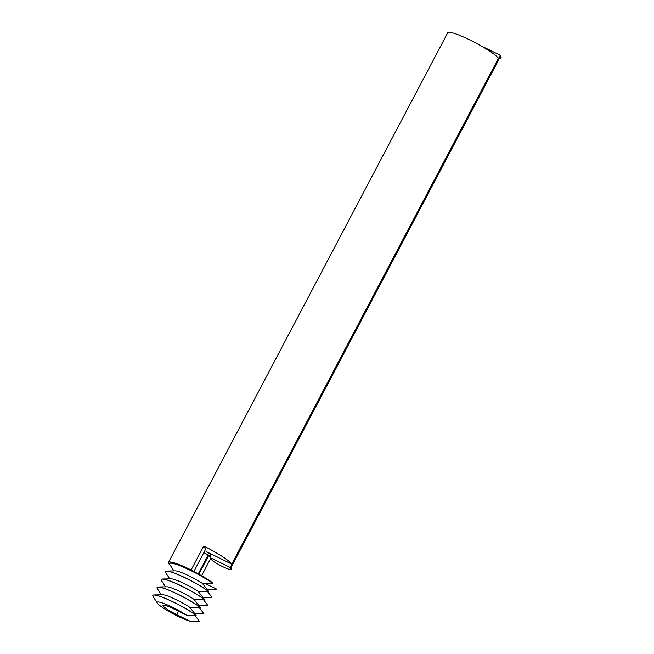 <?xml version="1.0" encoding="UTF-8"?>
<svg xmlns="http://www.w3.org/2000/svg" width="654" height="654" viewBox="0 0 654 654"><rect width="100%" height="100%" fill="white"/><g stroke="black" fill="none" stroke-linecap="round" stroke-linejoin="round"><path stroke-width="0.98" d="M207.105 589.287L216.172 589.434L216.4 589.001L205.094 583.458M173.939 570.893L169.934 564.77A27.272 3.76 27.8 0 1 169.648 563.593A27.272 3.76 27.8 0 1 190.494 570.427A27.272 3.76 27.8 0 1 212.893 583.556L202.282 583.311A19.481 2.681 -152.2 0 0 189.349 576.051A19.481 2.681 -152.2 0 0 175.272 570.868L166.623 571.056A27.272 3.76 -152.2 0 0 165.487 571.482A27.272 3.76 -152.2 0 0 165.47 571.522M202.282 583.311L208.732 591.437A27.272 3.76 -152.2 0 0 186.333 578.316A27.272 3.76 -152.2 0 0 166.623 571.056M202.912 597.249L211.97 597.404L207.514 591.527M169.738 578.864L165.732 572.732A27.272 3.76 27.8 0 1 165.446 571.555A27.272 3.76 27.8 0 1 186.292 578.398A27.272 3.76 27.8 0 1 208.691 591.518L198.08 591.273A19.481 2.681 -152.2 0 0 185.156 584.022A19.481 2.681 -152.2 0 0 171.07 578.831L162.421 579.019A27.272 3.76 -152.2 0 0 161.293 579.444A27.272 3.76 -152.2 0 0 161.268 579.485M198.08 591.273L204.53 599.407A27.272 3.76 -152.2 0 0 182.139 586.278A27.272 3.76 -152.2 0 0 162.421 579.019M198.71 605.212L207.768 605.367L203.32 599.489M165.544 586.826L161.538 580.703A27.272 3.76 27.8 0 1 161.244 579.526A27.272 3.76 27.8 0 1 182.098 586.36A27.272 3.76 27.8 0 1 204.489 599.481L193.878 599.244A19.481 2.681 -152.2 0 0 180.954 591.984A19.481 2.681 -152.2 0 0 166.876 586.801L158.219 586.981A27.272 3.76 -152.2 0 0 157.091 587.406A27.272 3.76 -152.2 0 0 157.066 587.447M193.878 599.244L200.337 607.37A27.272 3.76 -152.2 0 0 177.937 594.249A27.272 3.76 -152.2 0 0 158.219 586.981M194.508 613.182L203.574 613.338L199.118 607.452M161.342 594.788L157.336 588.665A27.272 3.76 27.8 0 1 157.05 587.488A27.272 3.76 27.8 0 1 177.896 594.322A27.272 3.76 27.8 0 1 200.287 607.452L189.676 607.206A19.481 2.681 -152.2 0 0 176.752 599.947A19.481 2.681 -152.2 0 0 162.674 594.764L154.025 594.952A27.272 3.76 -152.2 0 0 152.889 595.377A27.272 3.76 -152.2 0 0 152.873 595.418M189.676 607.206L196.135 615.332A27.272 3.76 -152.2 0 0 173.735 602.211A27.272 3.76 -152.2 0 0 154.025 594.952M194.917 615.422L199.372 621.3L189.922 621.128A20.266 2.796 27.8 0 1 177.545 616.093A20.266 2.796 27.8 0 1 157.393 603.143A20.266 2.796 27.8 0 1 172.672 607.345A20.266 2.796 27.8 0 1 186.643 615.242L196.094 615.414A27.272 3.76 27.8 0 0 173.694 602.293A27.272 3.76 27.8 0 0 152.848 595.459A27.272 3.76 27.8 0 0 153.134 596.628L157.393 603.143M498.691 58.835L498.789 58.885A28.866 3.973 27.8 0 1 498.822 59.628L232.137 565.44A28.866 3.973 27.8 0 1 231.369 565.857M498.789 58.885L232.105 564.704A28.866 3.973 27.8 0 1 232.137 565.44M210.711 558.516A28.866 3.973 27.8 0 1 210.67 558.5L201.579 575.749M169.648 563.593L169.877 563.151A27.272 3.76 27.8 0 1 190.723 569.994A27.272 3.76 27.8 0 1 191.328 570.288L191.132 569.945A28.866 3.973 -152.2 0 0 190.535 569.65A28.866 3.973 -152.2 0 0 168.47 562.415A28.866 3.973 -152.2 0 0 170.375 565.448M168.47 562.415L447.753 32.7A28.866 3.973 27.8 0 1 469.817 39.935A28.866 3.973 27.8 0 1 498.462 58.296L231.778 564.116A28.866 3.973 27.8 0 0 203.737 546.049L191.132 569.945M191.328 570.288A27.272 3.76 27.8 0 1 213.122 583.115L212.893 583.556M189.922 621.128L176.743 614.662A13.636 1.88 27.8 0 1 163.042 605.359A13.636 1.88 27.8 0 1 173.465 608.776L186.643 615.242M193.846 571.555L205.56 549.327L203.737 546.049M203.835 552.614A13.636 1.88 -152.2 0 0 208.242 554.919L208.847 555.213L198.832 574.204M210.67 558.5L208.847 555.213M231.778 564.116L206.239 551.584L210.825 554.265M500.457 57.961L501.087 56.767L500.253 55.271L230.208 567.459L231.042 568.955A11.363 1.57 27.8 0 1 231.107 569.356L231.737 568.163A11.363 1.57 27.8 0 0 231.671 567.762L231.001 566.56L499.787 56.759L500.457 57.961A11.363 1.57 27.8 0 1 500.523 58.361A11.363 1.57 27.8 0 1 498.937 58.378M501.087 56.767A11.363 1.57 27.8 0 1 501.152 57.168L500.523 58.361M500.253 55.271L480.657 45.657M210.89 553.864L210.236 557.666L230.208 567.459M231.107 569.356A11.363 1.57 27.8 0 1 221.371 565.988A11.363 1.57 27.8 0 1 211.07 559.154L210.236 557.666M176.743 614.662L178.534 611.269M198.244 573.885L208.242 554.919M231.671 567.762L231.042 568.955"/></g></svg>
